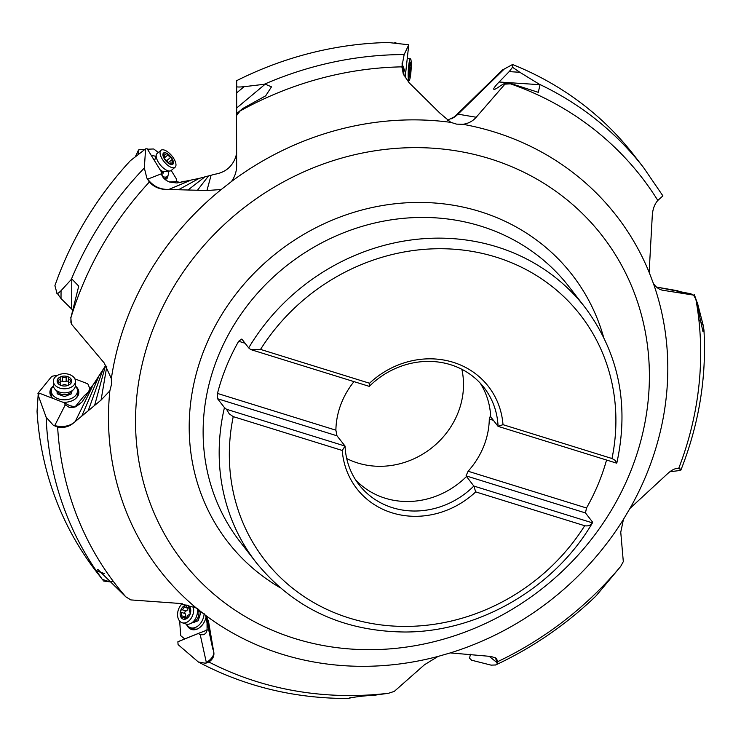 <?xml version="1.0" encoding="UTF-8"?>
<svg xmlns="http://www.w3.org/2000/svg" width="741" height="741" viewBox="0 0 741 741"><rect width="100%" height="100%" fill="white"/><g stroke="black" fill="none" stroke-linecap="round" stroke-linejoin="round"><path stroke-width="1.11" d="M405.809 71.655L408.763 44.775L388.293 42.506A340.036 309.664 142.2 0 0 236.685 80.658L236.712 86.086C235.619 87.058 238.074 87.262 244.085 86.697L236.648 92.903L236.675 81.816M236.648 92.903L236.694 107.973L265.222 84.168L244.085 86.697M408.763 44.775L404.151 54.565L401.863 66.857L403.299 73.804L408.976 82.584L439.728 112.975L450.834 122.376L456.604 124.136L462.977 124.303A289.073 263.25 -37.8 0 1 494.182 131.944A289.073 263.25 -37.8 0 1 649.144 272.327L653.386 283.423A289.073 263.25 -37.8 0 1 629.961 508.428L623.431 519.404A289.073 263.25 -37.8 0 1 450.324 652.904L438.051 656.424A289.073 263.25 -37.8 0 1 282.099 654.247A289.073 263.25 -37.8 0 1 205.581 615.345L196.282 608A289.073 263.25 -37.8 0 1 109.844 390.859L111.483 384.412L111.354 378.623A289.073 263.25 -37.8 0 1 221.226 189.511L231.433 181.554A289.073 263.25 -37.8 0 1 450.834 122.376M265.222 84.168L271.475 86.854L265.686 95.839L242.724 108.519L236.564 114.336L236.574 113.669L242.112 109.057M236.638 166.141L236.555 115.522L239.204 112.123M236.648 165.391C236.675 171.273 234.934 176.664 231.433 181.554M236.555 115.522L236.564 114.336M236.694 107.973L236.712 113.558M236.75 152.878L235.749 156.962C232.202 166.706 225.301 172.458 215.047 174.2L199.125 178.405L176.96 182.981L169.772 182.101C165.113 180.258 162.325 177.497 161.408 173.811A7.225 3.168 -129.8 0 1 161.482 172.051A9.207 4.779 -111.2 0 0 161.89 173.885L161.983 174.228A10.513 6.975 73.7 0 0 163.622 178.062M56.862 292.695C56.622 294.372 58.011 293.705 61.049 290.685L61.012 298.549L56.862 292.769L54.899 285.702A340.036 309.664 142.2 0 1 130.342 160.714L145.606 148.858L144.328 167.985L146.829 178.016L149.367 182.017C153.489 186.537 158.63 188.992 164.78 189.363L206.934 190.52L221.226 189.511M206.934 190.52L211.074 175.395M461.699 109.77L454.492 116.782L447.268 120.413M206.026 617.262L207.045 623.042L207.082 630.452L205.942 633.009L203.951 634.685L200.237 634.759A7.225 5.011 -71.7 0 1 198.588 633.388L177.877 641.762L198.588 633.388M207.239 629.73A11.041 0.908 169.1 0 1 205.238 630.415A12.421 7.697 -112 0 1 205.192 630.804A10.513 1.26 -16.6 0 1 200.691 632.499M206.193 663.084L206.396 662.778C211.694 659.342 214.177 655.841 213.816 652.256L213.603 651.256L213.816 652.256C214.371 656.146 212.732 659.397 208.897 662L205.368 663.223L198.338 661.982L178.072 644.605L177.877 641.762M350.382 697.531C345.325 700.338 345.704 696.929 375.252 695.123L388.562 693.261L394.268 691.399L424.473 664.76L438.051 656.424M206.396 662.778A24.972 13.662 57.4 0 0 206.359 662.593C212.009 658.805 214.427 655.025 213.603 651.256L208.462 621.004L205.581 615.345M470.47 654.284L469.525 658.193L471.628 660.222L491.107 665.131L495.664 664.973L497.248 663.677L497.915 661.537L496.137 658.23L491.116 656.461L450.324 652.904M512.624 67.283L512.531 65.106L512.522 67.274L519.867 72.303L509.197 71.608L499.082 82.01L540.004 84.706L539.198 84.168A340.036 309.664 -37.8 0 1 643.623 167.651L634.222 155.517A340.036 309.664 142.2 0 0 512.522 64.523L502.648 69.913M512.531 65.106L512.522 64.523M539.198 84.168L519.867 72.303M662.889 195.883L657.823 200.441C654.599 204.118 652.756 209.055 652.302 215.261L649.144 272.327M499.082 82.01C494.655 86.641 492.969 89.105 494.034 89.411C495.007 89.411 497.211 88.151 500.638 85.65L504.714 83.325L504.927 84.15L511.596 83.779L538.318 92.329L540.004 84.706M504.927 84.15L476.194 117.254C472.786 121.181 468.377 123.525 462.977 124.303M509.197 71.608L512.522 67.274M502.546 70.145L503.204 69.284A327.439 298.188 142.2 0 1 503.621 69.45M208.684 624.941L206.971 617.383M104.583 573.599L96.386 570.885L102.212 579.249L96.71 572.145A340.036 309.664 142.2 0 1 37.05 411.366L38.143 395.138L46.146 417.229L53.38 425.334L57.631 427.048A332.598 302.893 142.2 0 0 125.757 596.792L130.842 599.914L179.674 603.443L196.282 608M209.759 631.156L206.544 616.679M210.796 637.214L206.193 616.16M211.815 643.179L205.887 615.743M212.815 649.153L205.627 615.4M87.67 393.369L90.059 388.543L95.885 381.402M38.143 395.138L39.634 393.314L64.495 402.854A7.225 4.937 0.2 0 0 65.273 404.827L69.163 407.328L72.553 407.606L76.064 406.698L82.121 401.891L105.889 365.156M64.495 402.854A9.207 1.936 -154.4 0 0 66.144 403.752L66.458 403.928A10.513 4.001 29.9 0 0 71.395 406.17A12.421 4.39 -69 0 0 71.608 405.975A11.041 4.094 -143.5 0 0 74.98 406.846A8.836 0.982 123.9 0 0 76.471 405.179L83.974 395.99L89.8 390.766L90.059 388.543M70.821 317.509L71.34 323.965L104.166 362.933L111.354 378.623M57.631 427.048C63.383 428.076 68.385 426.964 72.637 423.713L101.072 400.075L109.844 390.859M101.072 400.075L106.778 366.462M180.007 182.416L183.12 181.35L187.186 181.165M169.43 181.971L176.608 181.647L180.443 182.462M183.157 181.99L183.12 181.35M197.504 190.196L208.406 176.089M188.223 189.844L204.673 177.043M178.979 189.483L199.125 178.405M169.661 189.085L190.4 180.396M161.519 174.302L161.408 173.811L147.654 179.137C152.655 185.611 158.889 189.029 166.364 189.381M164.78 189.363C157.842 188.612 152.109 185.222 147.561 179.174A24.972 3.288 143.9 0 0 147.654 179.137L146.829 178.016M71.34 323.965L70.821 317.333M149.367 182.017A332.598 302.893 142.2 0 0 70.83 317.982L78.731 286.119L71.784 278.931L61.049 290.685M61.012 298.549L72.034 309.432M55.306 287.202L56.862 292.769M145.606 148.858L147.2 148.793L161.482 172.051M125.757 596.792L97.793 569.375L96.386 570.885M103.073 580.268L102.332 579.397L109.696 581.833L112.623 581.518M109.696 581.833L103.675 581.055M75.638 420.684L92.032 387.302M72.637 423.713C67.839 426.751 61.836 427.446 54.63 425.788A24.972 5.928 103.5 0 0 54.704 425.649L65.273 404.827M82.001 415.599L98.497 377.132M88.299 410.514L102.629 370.472M94.635 405.364L105.407 365.924M661.602 289.972L662.315 290.157M691.668 294.64L691.094 293.834L679.21 291.815L693.576 295.103L663.019 290.296C659.36 289.731 656.146 287.434 653.386 283.423M497.915 661.537A332.598 302.893 142.2 0 0 620.717 566.374L623.311 561.595L620.754 532.205L623.431 519.404M669.892 471.739L679.21 470.591L680.96 469.914L678.71 468.386C675.505 468.099 671.874 469.794 667.826 473.471L629.961 508.428M495.775 657.952L497.396 662.954A24.972 19.924 -0.1 0 0 497.248 662.834L489.292 656.369M620.717 566.374L596.07 595.903C566.319 624.543 532.807 647.578 495.534 665.029M693.576 295.103L695.864 299.244A332.598 302.893 142.2 0 1 678.71 468.386L678.561 468.368M691.094 293.834L656.498 287.063M694.234 294.344L696.957 302.041M699.476 320.168L703.228 325.429L697.355 302.606M703.228 325.429L703.95 330.051L702.95 331.57L695.864 299.244M678.182 468.349L679.877 468.794A24.972 20.192 -69.3 0 0 679.701 468.775L676.542 468.469M606.555 460.031A208.119 189.529 -37.8 0 1 586.502 507.993L585.464 512.939L466.043 475.861L468.099 471.239A79.296 72.21 142.2 0 0 489.292 419.063L493.413 420.342M592.337 521.803L592.383 522.85L592.337 521.803L585.464 512.939M586.502 507.993L468.099 471.239M584.705 525.73A199.792 181.953 -37.8 0 1 349.326 618.068A199.792 181.953 -37.8 0 1 233.239 416.627L342.24 450.463A83.307 75.869 142.2 0 0 392.054 512.837A83.307 75.869 142.2 0 0 475.703 491.894L584.705 525.73C588.039 526.332 590.605 525.378 592.383 522.85L473.832 486.05L466.043 475.861M233.239 416.627L229.247 413.858L226.505 409.273L224.449 407.596L217.567 398.732L336.988 435.801L335.886 430.188L217.484 393.434L217.567 398.732M475.703 491.894L473.832 486.05A79.148 72.081 142.2 0 1 392.526 507.715A79.148 72.081 142.2 0 1 359.005 484.697A79.148 72.081 142.2 0 1 345.056 446.073L226.505 409.273M342.24 450.463L345.056 446.073L336.988 435.801M353.985 381.624A79.296 72.21 142.2 0 0 335.886 430.188M217.484 393.434A208.119 189.529 -37.8 0 1 238.667 341.258L245.076 343.25M250.745 349.576L369.296 386.376L369.537 383.245L260.536 349.409L250.745 349.576L248.689 347.9L241.807 339.035L238.667 341.258M461.856 369.296A79.296 72.21 -37.8 0 1 435.93 444.35A79.296 72.21 -37.8 0 1 357.718 462.995A79.296 72.21 -37.8 0 1 346.714 458.54M480.214 383.134A79.148 72.081 -37.8 0 1 490.699 416.84L498.072 426.353L616.623 463.153L616.577 462.106M490.69 416.683L490.283 416.164L489.292 419.063M466.46 476.528A79.148 72.081 -37.8 0 1 385.153 498.202A79.148 72.081 -37.8 0 1 355.541 479.77M260.536 349.409A199.792 181.953 -37.8 0 1 495.914 257.071A199.792 181.953 -37.8 0 1 611.992 458.512L503 424.676L498.072 426.353A79.148 72.081 142.2 0 0 484.123 387.719A79.148 72.081 142.2 0 0 450.602 364.711A79.148 72.081 142.2 0 0 369.296 386.376M503 424.676A83.307 75.869 142.2 0 0 453.177 362.303A83.307 75.869 142.2 0 0 369.537 383.245M611.992 458.512L615.373 460.494L616.623 463.153M405.281 77.87L405.392 72.599A7.225 0.898 93.8 0 1 405.753 71.72M403.067 73.192A24.972 24.972 0 0 0 403.076 73.192L402.057 63.726A24.972 6.586 -174.3 0 0 402.085 63.791L405.392 72.599M408.467 79.657A11.032 1.38 -86.2 0 1 408.532 67.246A11.032 1.38 -86.2 0 1 410.44 58.752A11.032 1.38 -86.2 0 1 410.959 59.854A11.032 1.38 -86.2 0 1 411.218 67.255A11.032 1.38 -86.2 0 1 410.875 72.442A11.032 1.38 -86.2 0 1 408.986 80.76A11.032 1.38 -86.2 0 1 408.467 79.657M409.291 68.367L409.551 76.712L410.912 66.579L410.357 62.828L409.291 68.367M394.045 43.071L395.361 42.635L395.129 43.182M395.361 42.635L396.065 43.284M395.537 43.228L395.768 42.663M204.164 613.715A13.116 9.105 108.3 0 1 195.476 627.423A13.116 9.105 108.3 0 1 190.511 627.692L193.929 628.822A13.116 9.105 -71.7 0 0 197.273 629.026M190.511 627.692A13.116 9.105 108.3 0 1 186.482 624.135M191.854 622.959L198.162 620.773L200.755 612.77L198.514 609.259M197.93 609.25L198.514 609.445A7.28 5.057 108.3 0 1 198.616 609.426M194.374 622.31A7.28 5.057 108.3 0 1 194.281 622.208L193.707 622.023M193.216 606.573A11.032 7.66 108.3 0 1 193.642 609.019A11.032 7.66 108.3 0 1 190.215 619.541A11.032 7.66 108.3 0 1 182.147 622.736L185.963 623.996A11.032 7.66 -71.7 0 0 190.604 623.561A11.032 7.66 -71.7 0 0 197.458 610.278A11.032 7.66 -71.7 0 0 197.199 608.491M182.147 622.736A11.032 7.66 108.3 0 1 177.59 615.512A11.032 7.66 108.3 0 1 182.267 603.693M186.825 617.41A2.918 2.019 108.3 0 1 189.029 614.761A1.454 1.01 -71.7 0 0 189.863 612.177A2.918 2.019 108.3 0 1 189.631 608.759A1.454 1.01 -71.7 0 0 188.483 606.972A2.918 2.019 108.3 0 1 187.047 607.203A2.918 2.019 108.3 0 1 186.056 606.203A1.454 1.01 -71.7 0 0 184.074 607.009A2.918 2.019 108.3 0 1 181.878 609.648A1.454 1.01 -71.7 0 0 181.036 612.242A2.918 2.019 108.3 0 1 181.276 615.651A1.454 1.01 -71.7 0 0 182.416 617.438A2.918 2.019 108.3 0 1 183.851 617.207A2.918 2.019 108.3 0 1 184.852 618.207A1.454 1.01 -71.7 0 0 186.825 617.41M185.148 617.642A1.454 1.01 108.3 0 1 185.324 616.994A2.918 2.019 -71.7 0 0 185.093 613.585A1.454 1.01 108.3 0 1 185.926 610.992A2.918 2.019 -71.7 0 0 188.121 608.342A1.454 1.01 108.3 0 1 188.409 607.648M180.934 605.082L181.721 603.628M184.759 638.937L181.174 636.065A2.084 1.445 108.3 0 1 180.637 634.88L179.683 621.069M186.417 624.126A14.468 10.041 -71.7 0 0 193.197 629.785A14.468 10.041 -71.7 0 0 206.044 617.318M194.272 629.794A13.949 9.689 108.3 0 1 190.789 627.784M76.684 397.602A13.116 8.975 0.2 0 0 77.472 394.555L77.481 390.915A13.116 8.975 -179.8 0 1 57.983 398.686A13.116 8.975 -179.8 0 1 51.259 390.822A13.116 8.975 -179.8 0 1 53.398 385.931A14.468 9.902 0.2 0 0 51.731 387.543A14.468 9.902 0.2 0 0 50.101 393.971A14.468 9.902 0.2 0 0 52.926 398.408M51.259 390.822L51.249 394.462A13.116 8.975 0.2 0 0 52.018 397.509M75.378 386.015A13.116 8.975 -179.8 0 1 77.481 390.915M57.103 391.498L57.15 393.804L64.495 396.62L71.72 393.684L71.673 391.517M71.581 391.619L71.571 393.74M71.117 392.063L71.108 392.869A7.28 4.983 -179.8 0 1 71.507 393.767M57.196 393.814A7.28 4.983 -179.8 0 1 57.622 392.813L57.622 392.017M53.38 381.198L53.361 385.274A11.032 7.549 0.2 0 0 55.103 389.368A11.032 7.549 0.2 0 0 73.646 389.433A11.032 7.549 0.2 0 0 74.026 389.006A11.032 7.549 0.2 0 0 75.425 385.348L75.434 381.282A11.032 7.549 -179.8 0 1 74.044 384.931A11.032 7.549 -179.8 0 1 61.623 388.534A11.032 7.549 -179.8 0 1 53.38 381.198A11.032 7.549 -179.8 0 1 54.778 377.54A11.032 7.549 -179.8 0 1 67.199 373.936A11.032 7.549 -179.8 0 1 75.434 381.282M62.661 385.116A2.918 1.991 -179.8 0 1 66.338 385.088A1.454 1 0.2 0 0 68.672 384.134A2.918 1.991 -179.8 0 1 68.626 383.782A2.918 1.991 -179.8 0 1 70.46 381.939A1.454 1 0.2 0 0 70.423 380.077A2.918 1.991 -179.8 0 1 68.505 378.197A2.918 1.991 -179.8 0 1 68.533 377.919A1.454 1 0.2 0 0 66.162 377.002A2.918 1.991 -179.8 0 1 62.485 377.039A1.454 1 0.2 0 0 60.141 377.984A2.918 1.991 -179.8 0 1 60.188 378.336A2.918 1.991 -179.8 0 1 58.354 380.179A1.454 1 0.2 0 0 58.391 382.041A2.918 1.991 -179.8 0 1 60.308 383.921A2.918 1.991 -179.8 0 1 60.28 384.209A1.454 1 0.2 0 0 62.661 385.116M68.524 382.245A2.918 1.991 0.2 0 0 68.487 382.523A2.918 1.991 0.2 0 0 68.718 383.301M60.178 381.837A1.454 1 -179.8 0 1 62.466 381.365A2.918 1.991 0.2 0 0 66.144 381.328A1.454 1 -179.8 0 1 68.496 381.856M60.086 383.143A2.918 1.991 0.2 0 0 60.169 382.662L60.188 378.336M38.375 394.86L38.217 393.258L38.291 394.962M38.032 394.045A2.084 1.426 -179.8 0 1 37.958 393.647A2.084 1.426 -179.8 0 1 38.217 392.962L51.398 376.808A2.084 1.426 -179.8 0 1 52.648 376.132L57.928 375.122M89.911 388.83L88.086 384.412A2.084 1.426 -179.8 0 0 87.095 383.551L74.869 378.864M62.865 402.224A14.468 9.902 0.2 0 0 76.999 397.232A14.468 9.902 0.2 0 0 78.629 394.073A14.468 9.902 0.2 0 0 75.378 385.987M50.434 394.999A13.949 9.55 -179.8 0 1 51.259 391.202M77.481 391.294A13.949 9.55 -179.8 0 1 78.287 395.101M151.507 155.805A13.116 5.743 -129.8 0 1 155.795 156.536M168.031 171.199A13.116 5.743 -129.8 0 1 167.29 176.46A13.116 5.743 -129.8 0 1 162.863 176.617M154.888 159.639L154.285 160.334M161.538 172.403L163.103 173.264L163.854 171.671M160.936 150.321A11.032 4.835 -129.8 0 1 162.464 149.775A11.032 4.835 -129.8 0 1 172.792 157.083A11.032 4.835 -129.8 0 1 175.071 167.262A11.032 4.835 -129.8 0 1 173.533 167.799A11.032 4.835 -129.8 0 1 163.205 160.491A11.032 4.835 -129.8 0 1 160.936 150.321L157.073 153.535A11.032 4.835 50.2 0 0 156.323 154.749A11.032 4.835 50.2 0 0 160.306 164.947A11.032 4.835 50.2 0 0 169.68 171.023A11.032 4.835 50.2 0 0 169.884 171.004A11.032 4.835 50.2 0 0 171.208 170.476L175.923 178.118A2.084 0.908 -129.8 0 1 176.339 179.341L176.284 181.656M165.697 159.908A2.918 1.278 -129.8 0 1 168.253 162.464A1.454 0.639 50.2 0 0 168.828 163.242A1.454 0.639 50.2 0 0 170.059 163.733A1.454 0.639 50.2 0 0 170.171 163.52A2.918 1.278 -129.8 0 1 170.393 163.085A2.918 1.278 -129.8 0 1 172.088 163.437A1.454 0.639 50.2 0 0 172.727 163.678A1.454 0.639 50.2 0 0 172.931 163.604A1.454 0.639 50.2 0 0 172.634 162.26A2.918 1.278 -129.8 0 1 171.995 159.621A1.454 0.639 50.2 0 0 172.069 159.083A1.454 0.639 50.2 0 0 170.634 157.398A2.918 1.278 -129.8 0 1 168.077 154.832A1.454 0.639 50.2 0 0 167.503 154.054A1.454 0.639 50.2 0 0 166.28 153.563A1.454 0.639 50.2 0 0 166.16 153.776A2.918 1.278 -129.8 0 1 165.938 154.211A2.918 1.278 -129.8 0 1 164.243 153.869A1.454 0.639 50.2 0 0 163.604 153.619A1.454 0.639 50.2 0 0 163.4 153.693A1.454 0.639 50.2 0 0 163.696 155.036A2.918 1.278 -129.8 0 1 164.335 157.685A1.454 0.639 50.2 0 0 164.53 158.815A1.454 0.639 50.2 0 0 165.697 159.908M138.873 149.849L138.317 154.452M147.478 149.237L153.276 148.969A2.084 0.908 -129.8 0 1 154.35 149.432L158.315 152.507M135.408 156.712L138.697 150.145A2.084 0.908 -129.8 0 1 138.873 149.719A2.084 0.908 -129.8 0 1 139.16 149.617L144.958 149.349M138.595 154.23L138.697 150.145M164.974 179.387A14.468 6.336 50.2 0 0 166.271 179.007A14.468 6.336 50.2 0 0 167.92 175.682M165.447 177.997A13.949 6.113 -129.8 0 1 164.928 179.35M264.352 84.233A340.036 309.664 -37.8 0 1 404.151 54.565M401.863 66.857A332.598 302.893 142.2 0 0 240.269 110.872M236.629 153.646A24.972 24.564 1.4 0 1 235.749 156.962M208.897 662A332.598 302.893 142.2 0 0 256.886 681.646A332.598 302.893 142.2 0 0 388.562 693.261M657.823 200.441A332.598 302.893 142.2 0 0 510.188 83.733M508.724 83.807L504.936 83.557M504.093 69.182L458.003 114.16L476.194 117.254M457.382 114.151L458.003 114.16A24.972 24.453 -80.4 0 1 451.371 118.792M489.884 158.731A265.584 241.862 142.2 0 0 154.721 324.864A265.584 241.862 142.2 0 0 295.038 638.594A265.584 241.862 142.2 0 0 630.211 472.471A265.584 241.862 142.2 0 0 489.884 158.731M205.368 663.223L206.359 662.593L200.237 634.759M76.471 405.179A12.486 7.966 -140.8 0 0 79.741 404.401M70.923 319.64L70.914 322.428M71.312 279.394A340.036 309.664 -37.8 0 1 144.328 167.985M71.673 309.08L71.784 278.931M96.589 571.237A340.036 309.664 -37.8 0 1 46.146 417.229M53.38 425.334L54.704 425.649C62.513 427.335 68.839 426.39 73.692 422.815M495.479 657.767L497.248 663.677M678.052 290.824L656.507 287.073M680.479 469.072L678.024 468.34M280.07 587.669A217.9 198.44 -37.8 0 1 214.705 326.938A217.9 198.44 -37.8 0 1 479.936 211.537A217.9 198.44 -37.8 0 1 603.526 336.951M248.689 347.9A208.119 189.529 -37.8 0 1 496.859 246.836A208.119 189.529 -37.8 0 1 585.001 307.358L568.968 286.656A208.119 189.529 142.2 0 0 480.816 226.135A208.119 189.529 142.2 0 0 246.966 306.014A208.119 189.529 142.2 0 0 239.973 541.652L256.015 562.345A208.119 189.529 -37.8 0 1 224.449 407.596M404.104 75.702L402.215 62.439M410.773 63.235A7.28 0.908 -86.2 0 1 410.57 72.942A7.28 0.908 -86.2 0 1 409.125 76.314A7.28 0.908 -86.2 0 1 409.338 66.597A7.28 0.908 -86.2 0 1 410.773 63.235M410.82 67.524L409.301 67.422M410.616 71.182L409.199 71.09M190.604 623.561L194.096 621.884A7.79 5.409 -71.7 0 0 198.931 612.501A7.79 5.409 -71.7 0 0 198.162 609.602L197.745 608.796M180.156 614.354A7.28 5.057 108.3 0 1 184.981 605.443A7.28 5.057 108.3 0 1 190.752 610.065A7.28 5.057 108.3 0 1 185.917 618.967A7.28 5.057 108.3 0 1 180.156 614.354M184.852 618.207L186.047 618.605M181.276 615.651L185.324 616.994M181.036 612.242L185.093 613.585M181.878 609.648L185.926 610.992M184.074 607.009L188.121 608.342M188.483 606.972L189.715 607.379M55.103 389.368L57.817 392.267A7.79 5.326 0.2 0 0 70.914 392.313L73.646 389.433M58.048 378.623A7.28 4.983 -179.8 0 1 67.959 376.715A7.28 4.983 -179.8 0 1 70.775 383.505A7.28 4.983 -179.8 0 1 60.864 385.403A7.28 4.983 -179.8 0 1 58.048 378.623M58.354 380.179L58.344 382.032M62.485 377.039L62.466 381.365M66.162 377.002L66.144 381.328M70.423 380.077L70.414 381.958M154.517 160.714L154.749 160.112A7.79 3.418 50.2 0 0 154.637 160.899M160.121 169.837A7.79 3.418 50.2 0 0 164.178 171.606A7.79 3.418 50.2 0 0 164.326 171.597A7.79 3.418 50.2 0 0 164.465 171.569M164.511 152.702A7.28 3.196 -129.8 0 1 171.968 158.472A7.28 3.196 -129.8 0 1 171.819 164.604A7.28 3.196 -129.8 0 1 164.363 158.824A7.28 3.196 -129.8 0 1 164.511 152.702M164.243 153.869L163.418 154.554M168.077 154.832L164.233 158.037M170.634 157.398L166.79 160.602M171.995 159.621L168.364 162.649M172.634 162.26L171.588 163.14M200.422 632.592L178.525 641.456M198.255 661.935C244.215 686.323 294.158 698.513 348.103 698.494M662.945 195.93L643.623 167.651M504.714 83.325L511.216 83.761M461.56 109.9L502.991 69.459M680.896 470.072C698.976 424.25 706.655 377.577 703.95 330.051M256.015 562.345C293.241 608.194 342.916 631.415 405.012 632.008C479.057 632.036 554.472 588.03 592.55 522.692M616.864 462.819C629.433 404.688 618.818 352.864 585.001 307.358M410.44 58.752L407.457 58.558M408.986 80.76L407.244 80.649M411.218 67.255L410.875 72.442M409.893 65.301L410.681 65.347M393.851 43.052L395.87 42.552M186.547 618.105L183.851 617.207M189.807 608.111L187.047 607.203M60.308 384.588L60.308 383.921M68.487 382.523L68.505 378.197M68.626 384.616L68.626 383.782M167.29 176.46L164.4 178.868M169.884 171.004L164.326 171.597L161.89 172.588M154.749 160.112L156.323 154.749M175.071 167.262L171.208 170.476M164.122 155.721L165.938 154.211M169.587 163.761L170.393 163.085M135.297 156.805L138.474 150.108"/></g></svg>
